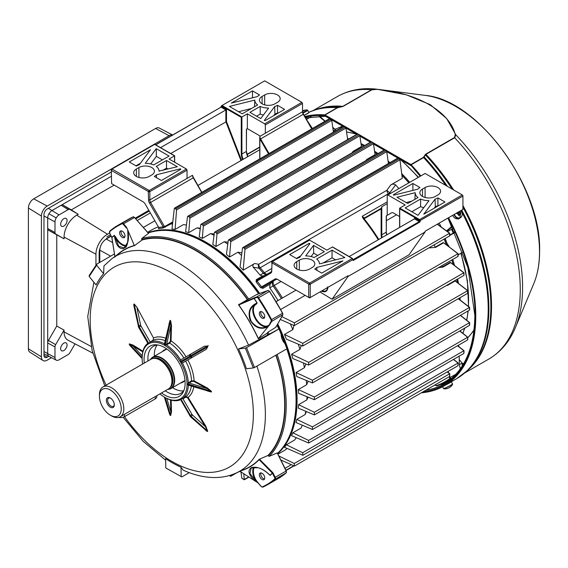 <?xml version="1.0" encoding="UTF-8"?>
<svg xmlns="http://www.w3.org/2000/svg" width="568" height="568" viewBox="0 0 568 568"><rect width="100%" height="100%" fill="white"/><g stroke="black" fill="none" stroke-linecap="round" stroke-linejoin="round"><path stroke-width="0.85" d="M110.334 407.192A5.623 3.245 60 0 1 106.358 400.298A5.623 3.245 60 0 1 110.334 398.005L110.334 398.005A5.623 3.245 60 0 1 114.31 404.892A5.623 3.245 60 0 1 110.334 407.192M110.668 398.211A4.721 2.726 -120 0 0 108.616 398.14A4.721 2.726 -120 0 0 107.892 401.924A4.721 2.726 -120 0 0 110.973 406.077A4.721 2.726 -120 0 0 113.337 406.312A4.721 2.726 -120 0 0 114.296 404.501M167.922 389.257A17.878 10.323 -120 0 0 174.305 380.262A17.878 10.323 -120 0 0 164.897 360.723A17.878 10.323 -120 0 0 150.683 359.395M150.399 359.558A18.148 10.48 60 0 1 152.785 357.137A18.148 10.48 60 0 1 166.765 362.001A18.148 10.48 60 0 1 174.688 380.262A18.148 10.48 60 0 1 170.925 388.569A18.148 10.48 60 0 1 167.638 389.421M121.24 408.896A15.428 8.903 -120 0 0 110.334 390.003A15.428 8.903 -120 0 0 99.428 396.301L99.428 394.817A17.239 9.954 60 0 1 103 386.929A17.239 9.954 60 0 1 116.284 391.544A17.239 9.954 60 0 1 123.81 408.896A17.239 9.954 60 0 1 120.238 416.784A17.239 9.954 60 0 1 111.619 415.932L110.334 415.194A15.428 8.903 -120 0 0 121.24 408.896M120.238 416.784L168.355 389.002A17.239 9.954 -120 0 0 171.124 385.672A17.239 9.954 -120 0 0 171.927 381.114A17.239 9.954 -120 0 0 155.391 358.415A17.239 9.954 -120 0 0 151.116 359.146L103 386.929M171.224 385.416A16.877 9.741 -120 0 0 171.33 385.175A16.877 9.741 -120 0 0 172.118 380.709A16.877 9.741 -120 0 0 155.923 358.486A16.877 9.741 -120 0 0 155.66 358.458M99.428 396.301A15.428 8.903 -120 0 0 110.334 415.194M127.552 229.287L126.863 228.116A143.363 82.772 -120 0 0 126.6 228.222L123.107 224.232A1.363 0.788 -120 0 0 122.042 223.785A149.256 86.173 -120 0 0 109.688 231.694A1.363 0.788 -120 0 0 109.695 233.093L111.868 237.431A0.454 0.369 -132.6 0 1 111.939 237.587L111.868 237.431A143.448 82.822 60 0 1 114.296 235.337L115.872 237.31L115.311 237.601L118.747 246.249L124.186 247.918L127.892 241.918M277.219 324.896A128.006 73.904 60 0 1 296.162 399.822A128.006 73.904 60 0 1 295.147 414.874L295.041 415.648A128.766 74.344 -120 0 0 296.063 400.504A128.766 74.344 -120 0 0 286.769 348.873M277.532 453.378A128.766 74.344 -120 0 0 295.041 415.648M144.286 363.087A29.032 16.763 60 0 1 144.059 359.423A29.032 16.763 60 0 1 156.143 344.79A29.032 16.763 60 0 1 185.118 383.13A29.032 16.763 60 0 1 183.301 391.835A29.032 16.763 60 0 1 161.525 392.95M157.741 344.975A27.221 15.719 -120 0 0 153.545 346.217A27.221 15.719 -120 0 0 147.907 358.678A27.221 15.719 -120 0 0 147.999 360.943M189.236 472.647L181.831 476.921L165.785 467.968L165.643 458.667A116.965 67.528 -120 0 0 181.036 467.244L183.116 470.119C194.448 475.281 205.488 477.745 216.231 477.518C223.153 477.326 229.642 475.899 235.706 473.236L245.681 468.82A125.265 72.321 -120 0 0 259.129 459.37L268.011 455.437L268.217 455.848A126.742 73.173 -120 0 0 285.008 405.24A126.742 73.173 -120 0 0 276.076 355.05M277.141 354.432A127.644 73.698 60 0 1 286.229 405.268A127.644 73.698 60 0 1 269.218 456.345L277.219 452.952L286.137 471.028L277.219 452.952M154.354 356.228A27.221 15.719 60 0 1 154.326 354.979A27.221 15.719 60 0 1 157.137 345.032M164.379 350.442A18.602 10.742 60 0 1 165.281 349.512M162.455 351.549A18.602 10.742 60 0 1 164.273 349.98A18.602 10.742 60 0 1 167.02 349.135M159.871 393.901A31.758 18.332 -120 0 0 164.585 397.202A31.758 18.332 -120 0 0 180.241 398.906L189.875 415.591L190.323 415.329L180.695 398.644A31.758 18.332 -120 0 0 187.042 384.238A31.758 18.332 -120 0 0 180.695 362.498L190.323 356.938L189.875 356.15L180.241 361.717A31.758 18.332 -120 0 0 148.937 343.647L139.302 326.962L138.855 327.218L148.482 343.903A31.758 18.332 -120 0 0 142.135 358.309A31.758 18.332 -120 0 0 142.632 364.045M187.589 384.607L211.303 391.984L188.285 385.182L188.867 385.303L187.589 384.607L187.589 383.869L188.867 383.159L188.299 382.91L188.789 382.47L191.544 380.88L194.064 380.837L207.476 388.058L211.395 391.281L211.395 392.019L207.476 391.018M180.241 361.717L180.951 359.736L190.152 354.418L204.43 346.175L207.214 346.139L190.727 355.66L191.182 356.441L207.668 346.927L206.241 349.32L182.406 362.995A32.667 18.858 60 0 1 188.299 382.91M182.406 362.995L180.695 362.498M130.839 346.48L129.298 344.62L129.298 343.881L132.955 345.032L142.902 351.187M180.695 398.644L182.96 398.821L182.619 398.502L185.892 396.606L188.072 397.373L205.808 426.17L207.71 431.254L207.256 431.517L205.46 430.175M171.138 400.099L171.5 411.793L170.67 415.535L170.031 415.165L169.186 412.9M259.349 474.805A3.813 2.201 60 0 1 260.137 473.059A3.813 2.201 60 0 1 263.076 474.081A3.813 2.201 60 0 1 264.738 477.915A3.813 2.201 60 0 1 263.95 479.662A3.813 2.201 60 0 1 261.01 478.639A3.813 2.201 60 0 1 259.349 474.805M119.614 232.781A3.813 2.201 60 0 1 120.409 231.034A3.813 2.201 60 0 1 123.341 232.056A3.813 2.201 60 0 1 125.003 235.89A3.813 2.201 60 0 1 124.214 237.637A3.813 2.201 60 0 1 121.282 236.615A3.813 2.201 60 0 1 119.614 232.781M259.349 313.451A3.813 2.201 60 0 1 260.137 311.711A3.813 2.201 60 0 1 263.076 312.727A3.813 2.201 60 0 1 264.738 316.561A3.813 2.201 60 0 1 263.95 318.307A3.813 2.201 60 0 1 261.01 317.285A3.813 2.201 60 0 1 259.349 313.451M275.842 355.185A126.295 72.917 60 0 1 284.689 405.055A126.295 72.917 60 0 1 268.011 455.437M279.03 328.943L246.562 347.687L254.492 367.51L286.961 348.766L284.859 343.519C282.53 341.048 281.281 337.939 281.124 334.19L279.03 328.943L248.578 345.117L238.524 348.922A116.965 67.528 -120 0 1 246.455 368.738L253.3 367.943L245.369 348.12L238.524 348.922M267.954 334.673A126.742 73.173 -120 0 0 267.187 333.018L267.031 333.295A126.295 72.917 60 0 1 267.684 334.701M267.187 333.018L268.089 332.117A127.644 73.698 60 0 1 269.09 334.268M269.708 324.69A143.363 82.772 -120 0 0 269.481 324.25L271.192 321.211A1.363 0.788 -120 0 0 271.291 320.778A1.363 0.788 -120 0 0 271.05 319.898L271.611 319.606A1.818 1.051 60 0 1 271.93 320.778A1.818 1.051 60 0 1 271.802 321.353L268.011 326.77C260.911 330.093 254.947 327.906 250.119 320.217C247.598 311.662 249.92 305.932 257.07 303.021A143.278 82.722 -120 0 0 254.038 298.463L238.794 304.959A125.485 72.448 60 0 1 258.404 338.613L268.011 326.77M258.404 338.613L258.326 338.755A125.265 72.321 -120 0 0 238.524 304.796L247.612 299.549A126.742 73.173 -120 0 0 141.751 239.618L142.071 239.987L134.467 245.646A125.265 72.321 -120 0 0 120.657 252.27L111.846 258.703A124.101 71.646 60 0 1 248.578 345.117M267.031 333.295L258.326 338.755M275.963 326.593L275.842 327.253L268.089 332.117M270.404 323.831L269.481 324.25M117.171 254.812A125.485 72.448 60 0 1 134.311 245.461L127.665 229.813C128.496 241.748 127.338 247.783 124.186 247.918L124.207 247.911M141.751 239.618L141.695 238.546A127.644 73.698 60 0 1 248.713 299.024L247.612 299.549M109.688 231.694A0.454 0.369 -131 0 1 109.759 231.133A149.711 86.435 60 0 1 117.64 225.503A149.711 86.435 60 0 1 122.148 223.196A1.818 1.051 60 0 1 123.568 223.792L134.474 217.494L148.482 233.377L141.695 238.546M126.863 228.116L126.408 227.044L126.6 228.222M111.846 237.452A0.454 0.391 -110.2 0 1 111.903 237.609L114.97 256.935M127.963 230.707C129.383 239.724 127.821 245.71 123.291 248.67C118.606 248.869 115.631 244.481 114.367 235.493A143.278 82.722 -120 0 0 111.939 237.587M257.836 482.693L254.84 480.876C248.422 474.77 247.321 470.311 251.553 467.507C257.702 466.449 263.829 469.026 269.942 475.224A143.278 82.722 -120 0 0 272.37 473.13L259.122 459.682A125.485 72.448 60 0 1 241.741 470.567M239.781 471.156L254.84 480.876M142.071 239.987A126.295 72.917 60 0 1 247.357 299.641M138.173 326.153L138.855 327.218A3.628 2.961 60 0 1 138.365 325.947L133.728 305.066L138.365 325.947L138.812 325.684L134.24 304.015L133.785 304.27M134.24 304.015L136.831 307.153L140.644 325.216A2.265 1.853 60 0 0 140.949 326.011L150.151 341.95L153.083 340.26L153.488 337.995L136.831 307.153M168.937 324.257L170.031 320.366L170.67 320.735L171.5 325.741L171.046 340.963L169.747 343.129L166.367 344.925A32.667 18.858 60 0 1 180.674 359.984M207.668 346.927L207.214 346.139M187.859 359.934L192.502 357.251A1.363 0.738 -120 0 1 191.182 356.441L190.323 356.938A1.363 1.115 -120 0 0 191.97 357.563L187.859 359.934A34.414 19.873 60 0 1 194.064 380.837L193.759 381.398L191.863 381.412L188.867 383.159M188.796 385.338L188.299 385.537A32.667 18.858 60 0 1 182.619 398.502M166.367 344.925L166.438 344.307L165.181 345.06L164.542 344.691L164.578 343.235L164.088 343.604L164.528 343.221M166.438 344.307L169.441 342.582L170.407 340.949L170.862 325.727L170.656 320.835L170.017 320.466L164.578 343.235M150.151 341.95L149.789 342.156A32.667 18.858 60 0 1 164.088 343.604M149.789 342.156L148.937 343.647M148.482 343.903L148.049 343.157M142.163 356.271L142.163 356.271A32.667 18.858 60 0 1 147.85 343.306M142.149 356.186L142.135 358.365L142.135 357.627L129.369 343.931L129.944 345.514M164.344 397.06L169.583 414.193L170.656 415.449L165.181 397.543L164.542 397.174L166.438 398.253M180.439 399.758A32.667 18.858 60 0 1 166.367 398.204M207.256 431.517A0.454 0.369 -120.1 0 0 207.157 431.396L207.611 431.133L191.182 416.387L190.727 416.649L207.157 431.396L190.465 416.713L180.241 398.906M183.784 381.554A18.602 10.742 60 0 1 182.527 381.873M184.976 380.24A18.602 10.742 60 0 1 182.875 382.2A18.602 10.742 60 0 1 180.603 382.981M183.592 390.848A27.221 15.719 60 0 1 172.502 387.66M165.245 390.805A27.221 15.719 -120 0 0 180.766 393.368A27.221 15.719 -120 0 0 183.947 390.351M248.713 299.024L256.665 294.543L257.283 294.728M284.902 343.633A128.766 74.344 -120 0 0 281.082 334.076M278.845 329.035A128.766 74.344 -120 0 0 277.042 325.208M258.582 293.855A128.766 74.344 -120 0 0 191.388 236.118A128.766 74.344 -120 0 0 148.241 232.965M191.388 236.118L192.105 236.409A128.006 73.904 60 0 1 258.866 293.748M96.624 265.242L89.162 276.481L89.24 275.43L96.709 264.191L96.624 265.242L103.61 273.748L103.958 265.902L111.846 258.703M103.61 273.748A116.965 67.528 -120 0 0 96.148 284.994L89.162 276.481M269.218 456.345L268.217 455.848M170.67 415.535L170.862 411.807L171.5 411.793M142.738 351.84L129.298 343.881M211.395 392.019L211.303 391.238L207.171 388.618L207.476 388.058M142.185 355.831L132.621 345.578L132.955 345.032M171.5 325.741L170.862 325.727L166.694 344.172L166.992 344.719M170.407 340.949L171.046 340.963A34.414 19.873 60 0 1 186.041 356.789M193.759 381.398L207.171 388.618L189.116 383.002L188.789 382.47M207.71 431.254A0.454 0.369 -119.9 0 0 207.611 431.133L205.268 426.504L187.532 397.699L185.906 397.117L182.96 398.821L191.97 414.377A2.265 1.853 60 0 0 192.502 415.045L205.268 426.504L205.808 426.17M187.532 397.699L188.072 397.373A34.414 19.873 60 0 0 193.752 386.879M259.462 459.178L272.981 472.825L272.413 473.108L272.981 472.825L275.231 477.326A1.818 1.051 60 0 1 275.515 478.426A1.818 1.051 60 0 1 275.239 479.186L286.144 472.888A1.818 1.051 -120 0 0 286.421 472.129A1.818 1.051 -120 0 0 286.137 471.028L274.656 477.603L272.491 473.258A0.454 0.369 47.4 0 0 272.37 473.13M238.702 304.512L254.159 297.831L254.038 298.463M271.05 319.898A149.256 86.173 -120 0 0 258.021 298.115A1.363 0.788 -120 0 0 256.814 297.419L254.137 298.385A143.448 82.822 60 0 1 257.169 302.943L256.253 304.228A12.247 7.072 -120 0 0 255.919 318.541A12.247 7.072 -120 0 0 268.479 325.414L269.544 324.974M254.407 467.23A12.247 7.072 -120 0 0 256.253 480.45L258.688 483.531M272.491 473.258A143.448 82.822 60 0 1 270.056 475.359L269.118 474.472M258.277 467.734L251.219 467.94L249.941 473.485L255.714 480.784A12.702 7.334 60 0 1 253.697 467.258M256.509 481.728L255.714 480.784L256.253 480.45M268.912 474.124L269.942 475.224A0.454 0.369 51.1 0 1 270.056 475.359M274.656 477.603A1.363 0.788 -120 0 1 274.876 478.426A1.363 0.788 -120 0 1 274.663 478.994A149.256 86.173 -120 0 1 262.309 486.911A1.363 0.788 -120 0 1 261.244 486.464L256.764 481.33L256.353 481.543M257.169 302.943L255.714 304.015C249.544 307.785 248.038 313.529 251.212 321.247C256.289 327.864 262.018 329.447 268.401 325.989L269.14 325.507M254.116 298.349L254.159 297.831L256.935 296.83L267.84 290.532L256.665 294.543M126.018 246.114A12.702 7.334 60 0 1 115.311 237.601L114.367 235.493A0.454 0.369 -128.9 0 0 114.296 235.337M256.253 304.228A0.454 0.369 65.2 0 0 255.756 303.994M268.479 325.414A0.454 0.369 -125.2 0 1 268.444 325.954M254.492 367.51L253.3 367.943M245.369 348.12L246.562 347.687M165.785 467.968L181.178 476.545L181.036 467.244M181.178 476.545L181.831 476.921M114.431 253.953L96.709 264.191M324.946 121.275L320.111 117.356L325.074 121.204M332.77 127.438L335.745 129.781L333.267 130.896M460.279 368.937L459.37 364.599L459.157 356.143M458.596 345.145L458.667 346.48M449.813 235.138L453.221 233.029A127.644 73.698 -120 0 0 451.546 229.28L451.716 229.302M453.335 232.511L454.698 231.666M453.221 228.513L451.88 229.259M445.198 238.461L447.073 243.445L449.48 247.201M451.546 229.28L447.47 231.566M439.178 223.11A128.609 74.252 60 0 1 441.116 226.888M347.502 138.464A128.766 74.344 60 0 1 348.915 138.89M361.014 143.647A128.766 74.344 60 0 1 364.741 145.5M374.56 151.216A128.766 74.344 60 0 1 378.075 153.559M388.086 161.12A128.766 74.344 60 0 1 389.918 162.647M401.711 173.616A128.766 74.344 60 0 1 409.748 182.321M437.971 223.806A128.766 74.344 60 0 1 438.631 225.07M445.028 238.56A128.766 74.344 60 0 1 448.166 246.214M452.76 259.406A128.766 74.344 60 0 1 454.542 265.533M457.666 279.023A128.766 74.344 60 0 1 458.44 283.411M460.052 297.689A128.766 74.344 60 0 1 460.179 300.039M335.56 129.88L332.798 127.637M320.267 117.313L319.266 116.078M458.135 254.833L462.984 252.036M449.835 235.45L455.053 232.44M121.346 230.871A3.628 2.095 -120 0 0 121.027 232.113A3.628 2.095 -120 0 0 121.871 234.79A3.628 2.095 -120 0 0 123.597 236.558A3.628 2.095 -120 0 0 124.825 236.906M261.074 311.548A3.628 2.095 -120 0 0 260.762 312.783A3.628 2.095 -120 0 0 263.325 317.228A3.628 2.095 -120 0 0 264.56 317.576M261.074 472.895A3.628 2.095 -120 0 0 260.762 474.138A3.628 2.095 -120 0 0 261.599 476.815A3.628 2.095 -120 0 0 263.325 478.583A3.628 2.095 -120 0 0 264.56 478.93M459.327 359.707L462.132 363.073L459.363 364.677M462.132 363.073L462.21 366.09M459.966 217.991L458.766 218.907L455.266 218.318M308.949 112.542L304.164 115.375A5.084 0.362 -27.1 0 0 308.949 112.514L307.359 109.979A9.074 9.074 0 0 0 304.363 110.213A9.045 7.363 -111.4 0 1 304.64 110.156M446.924 382.044L441.521 384.65L443.097 383.535M458.262 219.071L459.029 218.361M325.031 114.963A0.909 0.525 -120 0 0 324.775 114.878L337.222 107.693L342.831 106.337L371.55 89.758L376.754 89.183L406.432 94.849L430.246 104.64L446.725 118.606L455.82 134.836L454.677 137.754L425.964 154.333L423.629 157.577L411.175 164.763A0.909 0.525 -120 0 0 410.92 164.55L423.366 157.364L425.709 154.134L454.428 137.555L455.295 134.758C449.735 111.584 417.04 92.584 376.641 89.346L371.799 89.843L343.079 106.422L337.484 107.778L325.031 114.963L410.92 164.55M421.35 392.8A152.437 88.012 -120 0 0 444.19 385.864A152.437 88.012 -120 0 0 475.764 316.085A152.437 88.012 -120 0 0 448.55 217.7M324.775 114.878A152.437 88.012 -120 0 0 304.824 116.525M378.607 89.417L376.641 89.346M420.845 175.91A152.437 88.012 -120 0 0 411.175 164.763M376.612 89.169L376.612 89.169C362.093 87.507 349.008 89.971 337.349 96.56L313.252 110.476M341.971 106.805L341.851 106.663A151.635 87.543 -120 0 0 319.308 108.616L316.553 109.411A152.331 87.948 60 0 1 338.137 107.359L338.265 107.501M454.428 137.555A0.909 0.525 -120 0 1 454.677 137.754A151.528 87.486 -120 0 1 520.26 289.652A151.528 87.486 -120 0 1 488.878 359.019C500.72 352.025 509.546 341.581 515.353 327.672A150.343 86.797 60 0 0 522.595 287.33A150.343 86.797 60 0 0 455.82 134.836A0.909 0.724 160 0 0 455.295 134.758M452.128 189.087A151.635 87.543 -120 0 0 425.425 154.915A0.909 0.703 -150.9 0 0 425.056 154.773M447.392 186.354A152.331 87.948 60 0 0 424.218 157.059A0.909 0.703 -150 0 0 423.842 156.91M118.712 417.402A5.446 3.145 0 0 0 124.449 416.671L155.249 398.892A5.446 3.145 0 0 0 156.839 396.67L156.839 395.655M445.681 385.005A5.084 0.362 152.9 0 0 451.446 381.675L452.568 384.437L443.984 388.831A9.074 9.074 0 0 0 446.98 388.597A9.045 7.363 68.6 0 0 447.776 388.334L447.811 388.285M449.828 387.184L449.891 387.284A9.045 5.226 -120 0 0 450.005 387.206A9.045 5.226 -120 0 0 450.502 386.772A8.896 6.759 25.7 0 1 450.048 387.064A8.896 6.759 25.7 0 1 449.551 387.319A9.045 5.226 60 0 1 448.94 387.83L448.5 388.05A9.045 7.363 -111.4 0 1 447.435 388.37A8.896 4.878 -87.9 0 1 446.704 388.661A9.045 7.363 68.6 0 0 446.98 388.597M458.071 213.589A1.008 0.824 68.6 0 0 457.304 212.645M454.393 214.328A4.856 3.948 68.6 0 0 458.681 217.977A4.856 3.948 68.6 0 0 462.245 213.334A4.856 3.948 68.6 0 0 461.124 210.444M452.724 215.293A5.084 4.132 68.6 0 0 457.105 218.822A5.084 4.132 68.6 0 0 458.454 218.588L459.824 218.055A5.084 4.132 68.6 0 0 462.132 215.094M458.021 212.233L457.723 212.886L459.37 211.963A1.228 0.994 68.6 0 1 459.704 212.318A9.045 1.704 174.2 0 1 460.683 212.404A8.896 7.611 102.7 0 1 460.776 213.057A8.896 7.611 102.7 0 1 460.818 213.717A9.045 1.704 -5.8 0 0 459.831 213.632A1.228 0.994 68.6 0 1 459.576 213.966L457.872 214.356M456.793 212.943A8.896 1.15 -94.4 0 1 456.8 212.95A8.896 1.15 -94.4 0 1 456.864 213.611A9.045 1.704 -5.8 0 1 458.12 213.589A1.228 0.994 68.6 0 0 458.454 213.937A9.045 4.977 91.5 0 1 458.447 215.307A8.896 1.725 -171 0 0 459.569 215.336A9.045 4.977 -88.5 0 0 459.576 213.966M459.37 211.963A9.045 4.977 -88.5 0 0 459.285 211.502M457.936 214.278L459.831 213.632M459.704 212.318L457.801 212.972L460.683 212.404M458.071 213.944L457.971 212.972M457.701 212.688L457.204 212.588M459.569 215.336L458.461 214.825M302.822 112.734L307.359 109.979M303.532 110.526A9.045 7.363 68.6 0 0 302.843 110.76L302.531 110.916M302.531 111.108L302.566 111.094A9.045 5.226 60 0 1 303.411 111.037A8.896 6.198 106.7 0 1 303.88 110.739A8.896 6.198 106.7 0 1 304.363 110.49A9.045 5.226 -120 0 0 303.518 110.54L303.575 110.476A9.045 7.363 -111.4 0 1 304.363 110.213M285.633 443.338A128.389 74.124 -120 0 0 296.439 399.986A128.389 74.124 -120 0 0 277.347 324.662M277.731 323.987A128.844 74.387 60 0 1 297.078 399.986A128.844 74.387 60 0 1 277.681 453.676M154.326 176.428A12.702 7.334 0 0 0 156.456 174.795L180.375 168.824L180.873 169.25L161.383 180.503L154.326 176.428M145.266 163.321L156.25 148.653L169.079 156.058L153.679 164.947A13.731 7.931 0 0 0 145.266 163.321M154.645 144.393L111.981 169.023L149.192 190.507L186.403 169.023L169.079 159.019L174.532 155.873L154.645 144.393M138.926 167.539A9.074 5.24 180 0 1 148.816 166.403A9.074 5.24 180 0 1 154.411 171.245A9.074 5.24 180 0 1 151.755 174.951L149.192 176.428A9.074 5.24 180 0 1 139.302 177.564A9.074 5.24 180 0 1 133.7 172.729A9.074 5.24 180 0 1 136.356 169.023L138.926 167.539L138.926 177.472M129.298 161.987L150.47 149.76L139.196 164.826A12.702 7.334 0 0 0 136.356 166.062L129.298 161.987M159.068 171.287A13.731 7.931 0 0 0 159.068 171.046A13.731 7.931 0 0 0 156.25 166.431L166.516 160.503L177.308 166.736L159.068 171.046M319.947 291.952L332.053 299.251L409.045 254.798L425.077 231.992L425.077 231.254L462.927 209.4L462.927 196.066L419.624 220.853L419.17 220.064L399.73 208.839L399.73 227.363M280.287 319.443L294.252 325.606L294.43 322.837L281.87 316.632M294.43 322.837L449.529 233.292L437.232 224.239M381.767 206.766L381.767 234.776L386.261 232.177L386.261 215.883L387.22 215.329L387.22 203.621L381.767 206.766L381.128 208.868A4.082 2.357 60 0 1 380.922 209.01L365.16 218.112A4.082 2.357 60 0 1 363.626 218.147L363.144 218.559L362.221 216.294L387.22 201.86M281.075 281.465L274.195 285.434A3.628 0.469 -35.3 0 1 273.094 285.981L269.772 287.877L269.985 284.241L262.863 288.352L260.513 287.635A128.844 74.387 -120 0 0 256.104 281.856L256.253 279.69L262.622 276.012L260.045 275.075A128.844 74.387 -120 0 0 253.165 267.145C252.462 265.497 252.98 264.283 254.727 263.509L258.688 264.29L386.872 190.287L390.748 184.976L402.293 178.309L399.964 159.856L399.269 158.784L398.253 158.145L397.714 158.429M278.029 300.543A128.844 74.387 -120 0 0 269.772 287.877M201.69 192.431L193.248 177.812A3.628 2.095 60 0 1 192.495 175.285L187.042 178.43L187.042 170.137L149.831 191.615L149.831 199.915A3.628 2.095 -120 0 0 150.584 202.449L164.542 226.625L172.778 221.903M172.53 224.083A128.844 74.387 -120 0 0 171.792 224.126L171.685 223.508L162.895 228.045A128.844 74.387 -120 0 0 158.486 228.726L158.784 227.214M158.38 226.852A128.844 74.387 -120 0 0 151.493 230.061L147.644 232.284M148.042 232.738A128.844 74.387 60 0 1 259.704 293.45M277.929 454.18L285.051 450.076A128.844 74.387 -120 0 0 287.081 448.408M296.233 437.672A128.844 74.387 -120 0 1 294.707 439.951L286.364 444.772A128.844 74.387 60 0 1 284.476 447.264L302.815 455.287L457.929 365.735L458.071 362.995L453.406 359.466M302.247 425.183L301.587 426.902A128.844 74.387 -120 0 1 301.161 427.981L292.818 432.795A128.844 74.387 60 0 1 291.583 435.67L308.694 443.012L463.808 353.459L463.907 350.74L457.51 345.777M301.587 426.902A128.844 74.387 -120 0 0 302.219 425.169M305.712 411.275A128.844 74.387 -120 0 1 305.115 414.562L296.773 419.376A128.844 74.387 60 0 1 296.07 422.564L312.471 429.514L467.556 339.976L467.641 337.264L459.711 331.009M306.997 396.705A128.844 74.387 -120 0 1 306.89 399.879L298.548 404.693A128.844 74.387 60 0 1 298.328 408.158L314.367 414.917L469.452 325.386L469.509 322.688L460.336 315.41M308.154 381.185L306.663 384.721L298.328 389.541A128.844 74.387 60 0 1 298.548 393.262L314.352 399.695L469.466 310.142L469.487 307.466L458.241 298.732M306.663 384.721A128.844 74.387 -120 0 0 306.28 380.425M305.896 363.974L304.412 367.716L296.07 372.537A128.844 74.387 60 0 1 296.773 376.534L312.407 382.924L467.599 293.329L467.585 290.674L455.515 281.266M304.412 367.716A128.844 74.387 -120 0 0 303.44 362.952M301.31 345.472L299.925 349.426L291.583 354.24A128.844 74.387 60 0 1 292.818 358.55L308.594 365.089L463.907 275.416L463.808 272.81L451.091 263.012M299.925 349.426A128.844 74.387 -120 0 0 298.264 344.187M293.947 325.471L292.818 329.632L284.476 334.445A128.844 74.387 60 0 1 286.364 339.117L302.68 346.054L458.014 256.374L457.929 253.754L444.162 243.118A128.844 74.387 60 0 1 444.219 243.253M292.818 329.632A128.844 74.387 -120 0 0 290.319 323.874M243.182 270.176A128.844 74.387 -120 0 0 240.044 266.91L242.529 248.031L243.274 247.627L244.375 248.209L244.971 249.338L243.182 270.176L254.727 263.509M241.542 255.486A128.844 74.387 -120 0 0 237.878 252.227L241.897 252.824M229.543 257.041A128.844 74.387 -120 0 0 226.426 254.414L228.279 240.335L229.018 239.93L230.21 240.584L230.785 241.712L229.543 257.041L237.878 252.227M227.775 244.176A128.844 74.387 -120 0 0 224.282 241.712L228.031 242.195M215.939 246.526A128.844 74.387 -120 0 0 212.822 244.46L214.406 232.575L215.137 232.177L216.415 232.901L216.983 234.037L215.939 246.526L224.282 241.712M214.037 235.379A128.844 74.387 -120 0 0 210.671 233.583L202.329 238.397A128.844 74.387 -120 0 0 199.212 236.87L200.795 224.694L201.512 224.296L200.795 224.694M200.241 228.961A128.844 74.387 -120 0 0 197.068 227.832L188.725 232.646A128.844 74.387 -120 0 0 185.608 231.68L187.504 216.72L188.214 216.337L187.504 216.72M184.912 224.821L186.446 225.063A128.844 74.387 -120 0 0 184.912 224.821A128.844 74.387 -120 0 0 183.443 224.601L175.107 229.415A128.844 74.387 -120 0 0 171.969 229.067L174.305 208.541L174.994 208.151L174.305 208.541M171.792 224.126L172.729 221.896M419.944 187.546A12.702 7.334 0 0 0 417.807 189.179L393.894 195.151L393.39 194.725L412.886 183.471L419.944 187.546M429.003 200.66L418.02 215.329L405.19 207.916L420.583 199.027A13.731 7.931 0 0 0 429.003 200.66M352.898 259.959L352.444 258.589L332.365 246.995L333.004 247.364L332.365 246.995L326.912 250.147L309.588 240.143L272.377 261.628L309.588 283.113L352.252 258.483L352.898 259.959A0.909 0.525 120 0 0 353.537 260.329L419.624 222.18A0.909 0.525 120 0 0 420.263 221.066L419.624 219.582L462.288 194.952L425.077 173.467L387.866 194.952L405.19 204.956L399.73 208.101L399.73 208.839L399.73 208.101L419.624 219.582L419.17 220.064M435.344 196.436A9.074 5.24 180 0 1 425.453 197.572A9.074 5.24 180 0 1 419.851 192.729A9.074 5.24 180 0 1 422.507 189.023L425.077 187.546A9.074 5.24 180 0 1 434.967 186.41A9.074 5.24 180 0 1 440.569 191.246A9.074 5.24 180 0 1 437.907 194.952L435.344 196.436M444.964 201.988L423.792 214.214L435.074 199.148A12.702 7.334 0 0 0 437.907 197.912L444.964 201.988M415.194 192.687A13.731 7.931 0 0 0 418.02 197.543L407.753 203.472L396.954 197.238L415.194 192.687L414.924 199.332M387.22 215.329L391.6 212.794A3.628 2.095 60 0 1 393.418 212.979L399.602 216.543M387.22 203.621L387.22 195.321L387.866 194.952M459.207 299.286A128.844 74.387 -120 0 0 459.143 298.207A128.389 74.124 60 0 1 459.228 299.3M457.29 282.523A128.844 74.387 -120 0 0 456.75 279.548M453.186 264.496A128.844 74.387 -120 0 0 451.837 259.938M446.562 245.014A128.844 74.387 -120 0 0 444.105 239.093M408.825 182.846A128.844 74.387 -120 0 0 401.917 175.306M389.009 163.179A128.844 74.387 -120 0 0 388.292 162.576M377.166 154.084A128.844 74.387 -120 0 0 374.738 152.444M363.839 146.019A128.844 74.387 -120 0 0 361.17 144.67M348.028 139.401A128.844 74.387 -120 0 0 347.623 139.274M357.286 134.339L357.847 134.034L359.132 134.758L359.856 135.802L361.44 146.537L353.104 151.351L351.911 152.906M353.892 151.762A128.844 74.387 -120 0 0 353.104 151.351M367.219 159.828A128.844 74.387 -120 0 0 366.715 159.48L375.058 154.666L373.474 143.69L372.757 142.639L371.5 141.901L370.947 142.199M390.748 184.976C392.211 183.897 393.83 183.869 395.598 184.905L389.818 192.715A3.628 1.008 -41.8 0 1 388.342 193.766L260.165 267.776A3.628 1.008 -41.8 0 1 259.001 268.245L253.165 267.145M398.885 188.59A128.844 74.387 -120 0 0 395.598 184.905M443.445 242.87L435.663 247.364L435.159 247.179A128.844 74.387 -120 0 0 434.165 244.829M451.063 262.87L450.289 262.302L450.573 262.693L442.884 267.137L442.28 266.924A128.844 74.387 -120 0 0 441.897 265.682M455.422 281.181L454.783 280.556M365.835 160.63L366.715 159.48M214.214 234.023L210.671 233.583M260.045 275.075L263.303 273.236A3.628 0.852 140.2 0 0 264.447 272.739L271.738 268.536M200.326 228.272L197.068 227.832M111.143 236.181L106.202 239.036L112.62 242.571M110.653 256.14L99.791 250.147L99.791 262.409M99.791 250.147C100.195 245.44 102.332 241.741 106.202 239.036M240.939 471.916L241.861 478.263L244.297 479.555L243.75 473.733M229.593 475.466L230.714 476.083L230.622 475.153M278.803 455.926L294.252 463.509L449.657 373.787L447.186 371.933M294.252 463.509L294.43 466.072L449.544 376.527L449.657 373.787M294.43 466.072L280.833 459.988M286.364 444.772L302.68 452.703L458.014 363.016M302.68 452.703L302.815 455.287M292.818 432.795L308.594 440.406L463.85 350.768M308.594 440.406L308.694 443.012M305.115 414.562L306.351 411.544M296.773 419.376L312.407 426.88L467.599 337.286M312.407 426.88L312.471 429.514M306.89 399.879L308.048 397.131M298.548 404.693L314.352 412.261L469.466 322.709M314.352 412.261L314.367 414.917M294.252 325.606L449.657 235.883L449.529 233.292M435.663 247.364L428.812 247.925M302.68 346.054L302.815 343.306L284.476 334.445M302.815 343.306L457.929 253.754M442.884 267.137L438.553 267.613M308.594 365.089L308.694 362.363L291.583 354.24M308.694 362.363L463.779 272.825M454.812 280.67L455.089 281.018L447.485 285.406L446.363 285.548M312.407 382.924L312.471 380.226L296.07 372.537M312.471 380.226L467.634 290.674M314.352 399.695L314.367 397.018L298.328 389.541M314.367 397.018L469.452 307.48M447.485 285.406L446.789 285.179M374.731 152.416A128.389 74.124 60 0 1 377.195 154.07M388.278 162.491A128.389 74.124 60 0 1 389.059 163.144M401.903 175.171A128.389 74.124 60 0 1 408.91 182.804M444.197 239.036A128.389 74.124 60 0 1 446.718 245.127M451.915 259.895A128.389 74.124 60 0 1 453.3 264.581M456.807 279.513A128.389 74.124 60 0 1 457.354 282.573M259.086 293.67A128.389 74.124 -120 0 0 162.704 230.416M329.298 119.06L329.887 118.726L331.74 120.338L333.451 132.174M175.107 229.415L176.549 209.94L174.994 208.151L329.887 118.726M343.477 126.671L344.059 126.359L345.99 128.041L347.673 139.607M188.725 232.646L189.889 218.169L189.343 217.026L188.214 216.337L344.059 126.359M202.329 238.397L203.323 226.178L202.769 225.034L201.512 224.296L357.847 134.034M241.861 478.263L244.29 479.782L248.947 477.092M242.529 248.031L398.253 158.145M388.427 163.513L386.758 151.656L386.055 150.605L384.919 149.916L384.38 150.208M228.279 240.335L384.919 149.916M214.406 232.575L371.5 141.901M390.472 193.447A123.916 71.547 60 0 0 389.818 192.715A3.628 0.596 36.1 0 1 386.872 190.287A3.628 2.095 60 0 0 388.342 193.766A123.398 71.248 -120 0 1 388.874 194.37M259.001 268.245A3.628 2.89 101.2 0 1 258.688 264.29A3.628 2.095 60 0 0 260.165 267.776A123.398 71.248 60 0 1 264.447 272.739A3.628 2.095 60 0 0 265.668 273.797A3.628 2.095 60 0 0 267.464 273.989A3.628 3.351 60 0 1 263.303 273.236A123.916 71.547 -120 0 0 259.001 268.245M311.726 128.908L303.284 114.289A3.628 2.095 60 0 1 302.531 111.754L302.531 103.461L301.892 102.346L302.531 103.461L265.32 124.946L264.681 123.831L301.892 102.346L264.681 80.862L222.01 105.492L241.904 116.98L241.904 154.02L246.391 151.429L246.391 129.206L247.357 128.645L259.122 135.44A3.628 2.095 -120 0 1 260.116 136.242M302.531 111.016A4.537 2.62 -120 0 0 303.468 114.175L311.91 128.801M268.515 153.857L260.073 139.238A4.082 2.357 60 0 1 259.867 138.855L259.867 136.391L265.32 133.239L265.32 124.946M268.6 108.055A13.731 7.931 180 0 1 260.187 106.422L249.92 112.35L260.719 118.584L268.6 108.055M277.511 105.307A12.702 7.334 180 0 1 274.671 106.543L264.298 120.459L265.071 120.636L284.568 109.383L277.511 105.307L277.503 112.975A13.021 7.519 180 0 1 274.919 114.083L274.671 106.543M252.49 90.866L231.318 103.085L257.411 96.574A12.702 7.334 180 0 1 259.548 94.941L252.49 90.866L252.49 97.802M254.798 100.082L229.387 106.422L242.224 113.827L257.623 104.938A13.731 7.931 180 0 1 254.798 100.082L254.528 106.727M262.111 96.418A9.074 5.24 0 0 0 259.455 100.124A9.074 5.24 0 0 0 265.057 104.966A9.074 5.24 0 0 0 274.94 103.83L277.511 102.346A9.074 5.24 0 0 0 280.166 98.64A9.074 5.24 0 0 0 274.564 93.805A9.074 5.24 0 0 0 264.681 94.941L262.111 96.418L262.111 103.83M264.681 123.831L247.357 113.827L241.258 117.349L221.825 106.131L222.01 105.492L221.825 106.131L221.371 106.386L221.371 105.868L222.01 105.492L221.371 106.386L221.371 105.868M247.357 128.645L247.357 113.827M170.727 153.523L226.504 121.587L241.514 160.275M160.552 147.644L226.504 109.567L226.504 121.587M251.383 108.538L238.588 111.733M277.929 113.217L277.503 112.975M274.919 114.083L273.769 115.616M263.346 115.07A14.051 8.108 180 0 1 260.215 114.069L260.187 106.422M260.215 114.069L256.558 116.184M462.664 195.172L462.927 196.066L462.664 195.172M352.898 259.59L310.227 284.227L310.227 297.561L348.085 275.707L348.085 276.446L425.077 231.992M386.396 215.804L391.622 212.787L386.396 215.804L386.261 231.808M332.053 299.251L348.085 276.446M349.178 256.551L414.491 218.843L414.491 218.105L414.491 218.843L414.491 218.105L419.624 220.853M411.828 211.75L420.618 206.674L420.583 199.027M420.618 206.674A14.051 8.108 0 0 0 423.742 207.675M434.172 208.222L435.322 206.688L435.074 199.148M435.322 206.688A13.021 7.519 0 0 0 437.907 205.581L437.907 197.912M437.907 205.581L438.326 205.822M412.886 190.408L412.886 183.471M406.155 202.549L411.779 201.143M148.283 191.466L111.335 170.443L111.605 183.62L142.994 201.746A4.537 2.62 60 0 1 145.266 204.139L158.77 227.541A129.752 74.912 60 0 1 163.208 226.845L149.49 203.081A4.537 2.62 60 0 1 148.546 199.915L148.283 191.466L149.192 190.507L149.831 191.615L148.546 191.927M186.403 169.023L187.042 170.137M111.335 170.443L111.335 169.392L111.981 169.023L111.605 170.286M281.373 298.612A123.916 71.547 -120 0 0 273.094 285.981A3.628 3.33 60 0 1 273.89 280.762L262.778 287.174L261.514 286.854L275.019 279.058A4.537 2.62 60 0 1 277.291 279.279L308.68 297.405L308.68 284.071L272.001 262.892L271.738 271.035A4.537 2.62 60 0 1 270.794 273.116L257.07 281.039A129.752 74.912 60 0 1 261.514 286.854L260.513 287.635M262.863 288.352L262.778 287.174L272.363 281.643L269.985 284.241M256.104 281.856L257.07 281.039L257.027 280.017L270.986 271.958A3.628 2.095 -120 0 0 271.738 270.297M305.662 255.927A13.731 7.931 180 0 1 314.083 257.553L324.349 251.624L313.55 245.39L305.662 255.927M296.759 258.667A12.702 7.334 180 0 1 299.592 257.432L309.929 243.622L309.191 243.338L289.701 254.592L296.759 258.667M321.779 273.109L342.951 260.889L316.859 267.4A12.702 7.334 180 0 1 314.722 269.033L321.779 273.109M319.472 263.893L344.875 257.553L332.046 250.147L316.646 259.036A13.731 7.931 180 0 1 319.464 263.651A13.731 7.931 180 0 1 319.472 263.893L319.464 263.651M312.159 267.556A9.074 5.24 0 0 0 314.814 263.85A9.074 5.24 0 0 0 309.212 259.008A9.074 5.24 0 0 0 299.322 260.144L296.759 261.628A9.074 5.24 0 0 0 294.096 265.334A9.074 5.24 0 0 0 299.698 270.169A9.074 5.24 0 0 0 309.588 269.033L312.159 267.556M277.929 279.655L277.291 279.279L277.929 279.655A3.628 2.095 -120 0 0 276.119 279.47L275.019 279.058M262.622 276.012L265.213 275.288M308.949 297.256L310.227 297.561L309.588 297.93L308.68 297.405M308.68 284.071L309.588 283.113L310.227 284.227L308.949 284.532M271.738 263.048L271.738 261.997L272.377 261.628L272.001 262.892M335.603 259.867L332.046 257.815L323.064 262.998M332.046 257.815L332.046 250.147M316.944 270.318L316.859 267.4M300.763 255.87L296.34 258.426M317.704 255.458L313.657 253.122L311.086 256.551M313.657 253.122L313.55 245.39M150.69 163.946L156.356 156.377L156.25 148.653M156.356 156.377L162.441 159.892M135.944 165.821L140.367 163.264M156.548 177.713L156.456 174.795M162.668 170.393L166.516 168.171L166.516 160.503M166.516 168.171L168.036 169.051M378.792 239.455A123.852 71.504 60 0 0 363.626 218.147L362.221 216.294A3.628 2.095 -120 0 0 365.252 217.53L381.014 208.428A3.628 2.095 -120 0 0 381.419 208.058M192.495 175.285L193.141 177.379A4.082 2.357 -120 0 0 193.347 177.756L201.782 192.382M257.027 280.017L256.253 279.69M158.77 227.541L158.642 228.073M165.316 227.193L164.542 226.625L163.208 226.845L162.895 228.045M67.074 220.512A4.537 2.62 120 0 0 66.136 218.431A4.537 2.62 120 0 0 62.643 219.646A4.537 2.62 120 0 0 60.662 224.211A4.537 2.62 120 0 0 61.6 226.291A4.537 2.62 120 0 0 65.093 225.077A4.537 2.62 120 0 0 67.074 220.512M60.648 348.681A4.537 2.62 -60 0 1 62.629 344.116A4.537 2.62 -60 0 1 66.129 342.902A4.537 2.62 -60 0 1 67.067 344.975A4.537 2.62 -60 0 1 65.086 349.54A4.537 2.62 -60 0 1 61.592 350.761A4.537 2.62 -60 0 1 60.648 348.681M114.182 185.111L71.284 209.876L62.97 205.069A3.628 2.095 120 0 0 61.472 205.091L111.335 176.3M56.772 235.017L56.764 326.046L48.436 340.459A3.628 2.095 120 0 0 47.698 342.681L47.712 228.847A3.628 2.095 120 0 0 48.45 230.21L64.07 238.837L64.07 237.048A17.856 10.309 120 0 1 76.694 215.187L78.242 214.292L71.284 209.876M95.942 265.334L95.942 254.208A16.33 9.429 -60 0 1 107.494 234.208L109.567 233.015M135.298 218.155L148.844 210.337M92.783 353.118L67.99 340.182A17.856 10.309 -60 0 1 64.063 331.882L64.063 330.1L56.764 326.046M110.426 234.74L107.494 236.43A13.611 7.86 120 0 0 106.862 236.821M64.063 330.1L55.671 344.634A3.28 1.896 120 0 0 54.989 346.92L54.989 357.499A5.716 3.301 120 0 0 56.175 360.119A5.716 3.301 120 0 0 56.253 360.162A5.716 3.301 120 0 0 59.044 359.835L68.195 354.553A3.28 1.896 120 0 0 69.836 352.82L75.019 343.846M47.698 342.681A3.628 2.095 120 0 0 47.691 342.987L47.684 353.566A6.063 3.5 120 0 0 48.947 356.342A6.063 3.5 120 0 0 49.025 356.384A6.063 3.5 120 0 0 49.111 356.427M78.242 214.292L69.85 209.443A3.28 1.896 120 0 0 68.21 209.606L59.051 214.896A5.716 3.301 120 0 0 56.189 217.92A5.716 3.301 120 0 0 55.004 221.91L54.997 232.482A3.28 1.896 120 0 0 55.678 233.988L64.07 238.837M61.472 205.091A3.628 2.095 120 0 0 61.152 205.247L51.993 210.536A6.063 3.5 120 0 0 48.955 213.745A6.063 3.5 120 0 0 47.698 217.977L47.698 228.549A3.628 2.095 120 0 0 47.712 228.847M111.001 235.89L108.126 237.552A12.702 7.334 120 0 0 105.669 239.369M99.968 248.301A12.702 7.334 120 0 0 99.144 253.108L99.144 262.778M51.489 357.677L47.179 360.162A8.165 4.714 -60 0 1 42.998 360.51A8.165 4.714 -60 0 1 41.4 356.832L41.414 216.06A8.165 4.714 -60 0 1 47.187 206.063L169.094 135.695A8.165 4.714 -60 0 1 172.53 135.021M42.998 360.51L29.863 352.16A7.498 4.331 -60 0 1 28.4 348.78L28.407 208.009A7.498 4.331 -60 0 1 33.718 198.828L155.618 128.46A7.498 4.331 -60 0 1 159.274 128.034L172.594 134.985M75.239 343.967L74.806 344.215M111.335 171.998L47.187 209.024A4.537 2.62 120 0 0 43.977 214.583L43.97 355.348A4.537 2.62 120 0 0 44.907 357.428A4.537 2.62 120 0 0 47.179 357.201L48.798 356.264M170.002 387.589A16.877 9.741 -120 0 0 172.956 380.226A16.877 9.741 -120 0 0 165.955 363.634A16.877 9.741 -120 0 0 153.168 358.422M168.1 389.151A17.785 10.267 -120 0 0 174.241 380.226A17.785 10.267 -120 0 0 165.004 360.893A17.785 10.267 -120 0 0 150.861 359.296M115.872 237.31A12.247 7.072 -120 0 0 126.394 245.511M275.842 327.253L282.708 315.055A1.818 1.051 -120 0 0 282.836 314.48A1.818 1.051 -120 0 0 282.516 313.309A149.711 86.435 -120 0 0 269.445 291.455A1.818 1.051 -120 0 0 267.84 290.532A0.454 0.369 -109.7 0 1 268.032 290.496M256.814 297.419A0.454 0.369 -109.7 0 1 256.935 296.83A1.818 1.051 60 0 1 258.539 297.753A149.711 86.435 60 0 1 271.611 319.606L282.594 313.231A149.256 86.173 60 0 0 269.566 291.441L267.89 290.511L256.722 294.522M256.906 366.119A124.101 71.646 60 0 1 265.37 414.413A124.101 71.646 60 0 1 235.706 473.236M124.506 416.642A115.375 66.612 -120 0 0 209.187 472.448A115.375 66.612 -120 0 0 253.349 414.235A115.375 66.612 -120 0 0 171.763 272.924A115.375 66.612 -120 0 0 90.177 320.032A115.375 66.612 -120 0 0 106.102 385.132M271.192 321.211L271.802 321.353L282.829 314.679M123.107 224.232L123.568 223.792L126.408 227.044M153.488 337.995A34.414 19.873 60 0 1 165.657 338.216M191.863 381.412L191.544 380.88A32.667 18.858 -120 0 0 185.693 361.184M165.096 340.686A32.667 18.858 -120 0 0 153.083 340.26M183.883 358.039A32.667 18.858 -120 0 0 169.747 343.129L169.441 342.582M185.906 397.117L185.892 396.606A32.667 18.858 -120 0 0 191.331 386.126M208.243 345.543L206.298 346.672M207.874 346.807L206.752 347.453M164.542 397.181L170.031 415.165M166.758 398.402L170.862 411.807L170.492 399.915M129.298 344.62L142.135 358.365M165.181 345.06L170.67 320.735M170.031 320.366L164.542 344.691M211.395 391.281L187.589 383.869M189.655 415.712L189.875 415.591A3.628 2.961 60 0 0 190.727 416.649L190.465 416.713M192.502 415.045L191.182 416.387A3.628 2.961 -120 0 1 190.323 415.329L191.97 414.377M182.981 398.807L182.967 398.296M180.951 359.736L190.152 354.418A1.363 1.115 -120 0 0 189.875 356.15L190.727 355.66A1.363 0.738 -120 0 1 190.692 354.112L204.43 346.175M140.949 326.011L139.302 326.962A3.628 2.961 -120 0 1 138.812 325.684L140.644 325.216M190.692 354.112L190.152 354.418M278.263 478.519A149.711 86.435 -120 0 0 286.144 472.888A0.454 0.369 -131 0 0 286.187 472.86L278.263 478.519L267.358 484.816A149.711 86.435 60 0 1 262.842 487.124A0.454 0.369 65.8 0 1 262.821 487.138L267.358 484.816A149.711 86.435 60 0 0 275.239 479.186A0.454 0.369 49 0 1 274.663 478.994M148.596 233.363L134.474 217.494A1.818 1.051 -120 0 0 133.061 216.898A149.711 86.435 -120 0 0 128.553 219.205L117.64 225.503L109.716 231.169L109.766 232.994M122.042 223.785A0.454 0.369 -114.2 0 1 122.148 223.196L133.061 216.898A0.454 0.369 -114.2 0 1 133.168 216.862M258.021 298.115L269.623 291.377L282.672 313.202L282.814 314.949L275.963 327.125M109.695 233.093L111.839 237.623L114.949 257.176M262.309 486.911A0.454 0.369 65.8 0 0 262.821 487.138L261.23 486.577L257.609 482.438M128.553 219.205L133.082 216.891L134.659 217.565M286.279 472.732A0.454 0.369 -131 0 1 286.187 472.86L286.293 470.915L277.269 452.866M267.989 326.245A12.702 7.334 60 0 1 255.366 318.854A12.702 7.334 60 0 1 255.295 304.235M435.123 384.848L435.173 384.926A1.363 0.788 -120 0 0 436.38 385.629A149.256 86.173 -120 0 0 449.409 378.891A1.363 0.788 -120 0 0 449.657 378.288A1.363 0.788 -120 0 0 449.558 377.741L449.203 376.719M449.686 376.158L450.161 377.564A1.818 1.051 60 0 1 450.296 378.288A1.818 1.051 60 0 1 449.97 379.09A149.711 86.435 60 0 1 445.717 381.838A149.711 86.435 60 0 1 436.906 385.85A0.454 0.369 -109 0 1 436.38 385.629M456.012 374.184L449.558 377.741M467.762 337.719A124.101 71.646 -120 0 0 474.081 329.674M462.813 333.267A127.644 73.698 -120 0 0 464.617 328.169M466.64 320.245A127.644 73.698 -120 0 0 468.025 310.973M468.38 306.443A127.644 73.698 -120 0 0 468.557 300.003A127.644 73.698 -120 0 0 460.811 253.285M448.074 371.429L448.521 372.736M418.197 177.443A127.644 73.698 -120 0 0 400.135 159.374M356.455 134.154A127.644 73.698 -120 0 0 346.565 132.003M334.68 131.464A127.644 73.698 -120 0 0 333.359 131.556M342.717 126.224A124.101 71.646 -120 0 0 338.556 127.814L335.17 129.312M452.632 377.55L449.97 379.09A0.454 0.369 -125.8 0 1 449.409 378.891M446.512 230.864L452.085 226.149M452.32 226.625L446.938 231.176M310.98 116.823L306.493 119.415M307.139 120.522L312.414 128.51M319.394 116.078L320.132 117.193M425.091 95.367C477.965 99.521 541.702 187.021 539.6 251.354C539.593 263.545 537.655 274.301 533.785 283.631A118.74 68.558 -120 0 0 539.501 251.766A118.74 68.558 -120 0 0 425.091 95.367L378.757 89.432M463.63 363.74A149.711 86.435 60 0 1 462.153 363.769M462.146 363.484A149.597 86.371 -120 0 0 463.8 363.456M449.636 380.077A150.619 86.961 60 0 1 448.251 380.617M448.216 380.539A150.584 86.939 -120 0 0 449.849 379.907M425.759 390.251A150.619 86.961 -120 0 0 443.927 383.925C464.077 371.649 474.386 348.787 474.855 315.339L467.904 267.62L447.953 218.048M448.095 217.963A151.528 87.486 60 0 1 475.118 315.709A151.528 87.486 60 0 1 423.146 391.764M420.221 176.272L411.168 165.565A151.528 87.486 60 0 1 420.37 176.186M320.97 116.064A149.597 86.371 -120 0 0 320.267 117.228M461.706 210.11A152.331 87.948 60 0 1 488.892 308.417A152.331 87.948 60 0 1 467.35 370.606L456.644 378.678A152.437 88.012 -120 0 0 488.21 308.893A152.437 88.012 -120 0 0 462.203 212.794M445.781 185.424A152.437 88.012 -120 0 0 423.629 157.577A0.909 0.525 -120 0 0 423.366 157.364M425.709 154.134A0.909 0.525 -120 0 1 425.964 154.333A151.528 87.486 60 0 1 453.669 189.975M462.927 205.545A151.528 87.486 60 0 1 491.54 306.23A151.528 87.486 60 0 1 467.627 370.336M467.35 370.606L469.416 368.618A151.635 87.543 -120 0 0 490.858 306.713A151.635 87.543 -120 0 0 462.927 207.242M337.484 107.778A0.909 0.525 60 0 0 337.222 107.693A152.437 88.012 -120 0 0 308.836 112.287M371.799 89.843A0.909 0.525 60 0 0 371.55 89.758A151.528 87.486 -120 0 0 337.349 96.56M316.923 109.304A151.528 87.486 60 0 1 342.831 106.337A0.909 0.525 60 0 1 343.079 106.422M411.168 165.565A1.818 1.051 -120 0 0 410.65 165.139A0.909 0.525 120 0 0 410.834 165.551L399.567 159.047M305.286 117.32A151.528 87.486 60 0 1 324.782 115.687A1.818 1.051 -120 0 1 325.301 115.865L343.498 126.373M345.905 127.757L357.045 134.19M359.863 135.816L370.684 142.064M373.474 143.676L384.337 149.945M386.63 151.273L410.65 165.139M320.082 116.972A149.711 86.435 60 0 1 320.636 116.064M329.582 118.641L325.485 116.277A0.909 0.525 -60 0 1 325.301 115.865M325.421 116.227A0.909 0.689 -86.1 0 1 324.782 115.687M155.249 396.578L155.249 398.892M124.449 414.356L124.449 416.671M452.597 383.918A5.084 0.362 152.9 0 1 449.6 385.835A5.084 0.362 152.9 0 1 444.481 388.306A5.084 0.362 152.9 0 1 443.551 388.547L443.984 388.831M454.017 214.541A5.084 4.132 68.6 0 0 458.475 218.289A5.084 4.132 68.6 0 0 459.824 218.055L461.159 210.423M302.971 113.138A5.084 0.362 -27.1 0 0 307.799 110.263M305.811 114.509L304.334 115.297M282.431 298.001A123.398 71.248 60 0 0 274.195 285.434A3.628 2.095 60 0 1 273.137 282.424A3.628 2.095 60 0 1 273.89 280.762L276.133 279.463M396.556 214.789L386.396 220.661M378.245 239.767A123.398 71.248 -120 0 0 363.144 218.559M259.732 147.289L247.08 154.588M149.263 211.069L135.858 218.801M148.546 199.915L149.831 199.915L187.042 178.43M381.582 237.843A9.528 5.502 60 0 1 381.128 234.776L381.128 208.868M386.645 234.925A9.074 5.24 60 0 1 386.261 232.177A9.528 5.502 -120 0 0 386.716 234.882M435.159 247.179L443.182 242.55M442.28 266.924L450.289 262.302M242.671 159.608A9.528 5.502 60 0 1 241.258 154.02L241.258 117.349M221.371 106.386L226.504 109.567M259.867 138.855L259.867 158.848M285.967 470.254L293.741 465.767M244.297 479.484L248.706 476.935M230.707 476.012L234.932 473.577M176.549 209.94L331.74 120.338M176.016 208.79L330.995 119.316M189.889 218.169L345.99 128.041M189.343 217.026L345.252 127.012M203.323 226.178L359.856 135.802M202.769 225.034L359.132 134.758M244.971 249.338L399.964 159.856M244.375 248.209L399.269 158.784M230.785 241.712L386.758 151.656L397.863 158.067L242.777 247.605M230.21 240.584L386.055 150.605M216.983 234.037L373.474 143.69M216.415 232.901L372.757 142.639M303.468 114.175L260.62 138.919L269.062 153.537M221.314 106.571A0.909 0.525 -60 0 1 220.987 107.132M265.32 133.239L302.531 111.754M259.867 136.391A3.628 2.095 -120 0 0 260.62 138.919L260.073 139.238M246.398 151.422A9.528 5.502 -120 0 0 247.804 156.64M241.258 154.02L241.904 154.02A9.074 5.24 -120 0 0 243.225 159.288M247.712 156.697A9.074 5.24 60 0 1 246.391 151.429L247.882 156.598M240.96 160.595L225.858 121.687L225.858 109.943L221.051 107.16L155.738 144.868M264.681 104.867L264.681 94.941M365.16 218.112A0.454 0.369 -120 0 1 365.252 217.53L381.014 208.428A0.454 0.369 60 0 0 380.922 209.01M381.128 234.776L381.767 234.776A9.074 5.24 -120 0 0 382.15 237.516M353.026 259.668L419.305 221.619L414.491 218.843M422.507 196.436L422.507 189.023M425.077 197.472L425.077 187.546M393.404 195.101L393.39 194.725M193.347 177.756L149.49 203.081M174.532 162.171L174.532 155.873M272.363 281.643L273.89 280.762M327.864 287.38A9.528 5.502 60 0 1 321.467 291.072M327.566 288.438A9.074 5.24 60 0 1 326.628 288.09M322.134 290.688A9.074 5.24 -120 0 0 325.996 290.788C327.204 289.644 327.786 288.324 327.743 286.819M299.322 270.077L299.322 260.144M296.759 269.033L296.759 261.628M309.226 244.559L309.191 243.338M136.356 176.428L136.356 169.023M180.383 169.534L180.375 168.824M353.537 260.329L353.026 259.81M420.263 221.066L419.305 221.619L419.624 222.18M221.236 106.095L220.824 107.139L221.293 106.294M155.604 144.79L220.725 107.345M246.391 151.06L246.526 129.128M386.261 232.177L386.801 234.832M270.794 273.116L270.986 271.958M76.694 215.187L107.494 234.208M64.063 331.882L91.185 346.487M64.07 237.048L95.942 254.208M55.004 221.91L43.977 215.975M51.979 210.543L48.394 208.328M47.684 353.559L43.97 351.556M55.671 344.634L48.436 340.459M54.989 346.92L47.691 342.987M54.989 357.499L47.684 353.566M56.175 360.119L48.947 356.342M55.678 233.988L48.45 230.21M69.85 209.443L62.97 205.069M68.21 209.606L61.152 205.247M59.051 214.896L51.993 210.536M56.189 217.92L48.955 213.745M54.997 232.482L47.698 228.549M28.4 348.78L41.4 356.832M28.407 208.009L41.414 216.06M33.718 198.828L47.187 206.063M155.618 128.46L169.094 135.695M43.97 355.348L47.179 357.201M155.923 358.486L155.391 358.415M166.538 349.192L152.785 357.137M184.685 380.624L170.925 388.569M171.33 385.175L171.124 385.672M93.905 282.268L87.742 316.454L92.137 350.562L104.789 385.892M123.078 417.253L143.207 441.336L165.664 460.215M142.135 358.593L129.916 345.493M148.156 343.832L138.635 327.346M251.219 467.94L254.592 467.237C255.131 467.258 261.457 466.953 269.608 474.99M473.989 330.462L467.762 337.818M461.074 253.136L467.4 280.812L468.565 306.585M468.217 310.859L466.768 320.345M464.759 328.091L462.885 333.324M333.359 131.528L334.751 131.421M346.551 131.911L356.001 133.892M401.363 160.084L418.46 177.287M453.449 232.774L451.837 229.16M338.556 127.814L342.689 126.21M451.674 378.402L445.717 381.838L436.849 385.871L435.052 384.891M325.13 121.169L319.493 116.071M460.407 368.753L459.647 366.523M332.756 127.353L335.688 129.731M259.732 149.753L197.884 185.459M150.328 212.922L137.293 220.448M154.865 220.774L143.384 227.406M296.07 290.127L276.126 301.636M305.144 295.36L280.663 309.496M291.327 464.688L285.008 468.337M456.644 378.678L444.19 385.864M488.878 359.019L464.78 372.928M533.785 283.631L515.353 327.672M308.829 112.272L316.553 109.411M384.067 150.101L373.517 144.009M370.421 142.22L359.913 136.15M356.782 134.346L345.997 128.119M343.235 126.522L331.456 119.727M325.485 116.277L305.655 117.959M448.159 380.432L448.436 380.979M450.005 387.206A9.074 9.074 0 0 0 452.568 384.437M443.409 383.095L443.743 383.748M442.621 386.737L443.551 388.547M449.842 235.493L449.686 233.207L437.374 224.154M458.191 255.99L458.071 253.683L443.793 242.934M464.035 275.075L463.942 272.746L450.878 262.728M467.776 292.967L467.72 290.617L455.358 281.025M469.637 309.787L469.622 307.416L458.39 298.647M469.622 325.038L469.637 322.638L460.485 315.325M467.72 339.643L467.776 337.222L459.86 330.917M463.942 353.154L464.035 350.704L457.659 345.685M458.071 365.437L458.191 362.959L453.555 359.381M449.678 376.243L449.842 373.73L447.335 371.848M174.539 208.108L329.44 118.677M187.745 216.294L343.619 126.302M201.036 224.261L357.414 133.977M286.073 470.481L294.025 465.895M229.323 475.544L230.707 476.303L237.026 472.654M135.688 218.609L149.136 210.849M247.009 154.347L259.732 146.998M228.528 239.902L384.508 149.853M214.654 232.149L371.074 141.844M381.014 208.428L381.533 207.703M326.749 288.019L327.587 288.352M399.602 208.399L399.602 227.441M332.685 247.03L352.444 258.433L352.991 259.796M192.886 176.534L201.86 192.339M259.732 158.926L259.732 137.712M154.908 144.393L174.667 155.795L174.667 162.249M48.891 356.313L43.97 353.743M56.253 360.162L49.025 356.384"/></g></svg>
